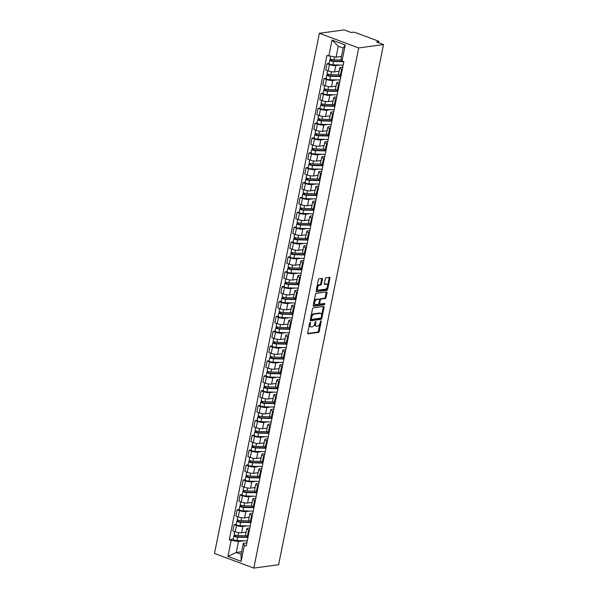 <?xml version="1.0" encoding="UTF-8"?>
<svg xmlns="http://www.w3.org/2000/svg" width="598" height="598" viewBox="0 0 598 598"><rect width="100%" height="100%" fill="white"/><g stroke="black" fill="none" stroke-linecap="round" stroke-linejoin="round"><path stroke-width="0.9" d="M310.213 322.307A0.688 0.374 110.4 0 0 309.674 323.017L307.671 332.959A0.979 0.538 110.4 0 0 307.903 333.796A0.979 0.538 110.4 0 0 308.06 333.811L318.45 332.398A0.979 0.538 110.4 0 0 319.212 331.382L321.216 321.44A0.688 0.374 110.4 0 0 320.408 321.552L320.147 322.838A3.14 1.712 110.4 0 1 317.702 326.082L316.835 326.202A3.14 1.712 110.4 0 1 316.342 326.149A3.14 1.712 110.4 0 1 315.587 323.458L315.849 322.173A0.688 0.374 110.4 0 0 315.041 322.285L314.78 323.57A3.14 1.712 110.4 0 1 312.328 326.814L311.468 326.934A3.14 1.712 110.4 0 1 310.967 326.889A3.14 1.712 110.4 0 1 310.22 324.198L310.482 322.905A0.688 0.374 110.4 0 0 310.213 322.307M322.464 279.221A0.979 0.538 110.4 0 0 322.225 278.384A0.979 0.538 110.4 0 0 322.075 278.362L319.16 278.765A0.979 0.538 110.4 0 0 318.39 279.774L316.163 290.815A0.979 0.538 110.4 0 0 316.402 291.66A0.979 0.538 110.4 0 0 316.551 291.675L326.942 290.254A0.979 0.538 110.4 0 0 327.711 289.238L329.939 278.197A0.979 0.538 110.4 0 0 329.7 277.36A0.979 0.538 110.4 0 0 329.55 277.345L326.03 277.823A0.979 0.538 110.4 0 0 325.26 278.84L324.31 283.564A0.979 0.538 110.4 0 0 324.542 284.401A0.979 0.538 110.4 0 0 324.699 284.416L326.441 284.185A2.624 1.428 110.4 0 1 326.852 284.222A2.624 1.428 110.4 0 1 327.398 286.831A2.624 1.428 110.4 0 1 325.432 289.185L318.592 290.12A2.624 1.428 110.4 0 1 318.181 290.082A2.624 1.428 110.4 0 1 317.643 287.474A2.624 1.428 110.4 0 1 319.601 285.119L320.745 284.962A0.979 0.538 110.4 0 0 321.507 283.945L322.464 279.221L321.672 278.93A0.979 0.538 110.4 0 0 321.679 278.421M358.688 47.945L383.497 44.558L278.616 564.706L253.806 568.1L358.688 47.945L319.384 33.294L214.503 553.442L253.806 568.1M313.292 307.858A0.979 0.538 110.4 0 0 312.522 308.867L310.302 319.908A0.979 0.538 110.4 0 0 310.534 320.752A0.979 0.538 110.4 0 0 310.691 320.767L321.081 319.347A0.979 0.538 110.4 0 0 321.844 318.33L324.071 307.29A0.979 0.538 110.4 0 0 323.832 306.453A0.979 0.538 110.4 0 0 323.682 306.438L313.292 307.858M313.232 305.361L315.46 294.321A0.979 0.538 110.4 0 1 316.222 293.312L326.613 291.891A0.979 0.538 110.4 0 1 326.77 291.906A0.979 0.538 110.4 0 1 327.001 292.743L326.052 297.468A0.979 0.538 110.4 0 1 325.282 298.484L321.074 299.06A0.979 0.538 110.4 0 0 320.304 300.076L319.676 303.208A0.979 0.538 110.4 0 0 319.908 304.053A0.979 0.538 110.4 0 0 320.065 304.068L324.445 303.463A0.688 0.374 110.4 0 1 324.183 304.778L313.621 306.221A0.979 0.538 110.4 0 1 313.464 306.206A0.979 0.538 110.4 0 1 313.232 305.361M383.497 44.558L376.546 41.965L378.37 41.711A2.003 0.471 11.4 0 0 378.758 41.524A2.003 0.471 11.4 0 0 377.973 40.963L355.728 32.673A2.003 0.471 11.4 0 0 352.977 32.247L351.153 32.494L344.194 29.9L319.384 33.294M249.388 530.277L248.641 530A4.605 1.084 -168.6 0 1 246.832 528.714L245.561 535.008A4.605 1.084 11.4 0 0 247.37 536.286L248.118 536.563M246.832 525.919L242.855 526.464A4.605 1.084 -168.6 0 1 236.531 525.485L235.261 531.772A4.605 1.084 11.4 0 0 241.585 532.751L246.144 532.13M235.261 531.772L232.869 530.882L234.132 524.588L236.18 524.311M246.832 528.714A4.605 1.084 -168.6 0 1 247.729 528.281L249.844 527.989M236.531 525.485L234.132 524.588M252.386 515.409L251.638 515.132A4.605 1.084 -168.6 0 1 249.829 513.854L248.559 520.14A4.605 1.084 11.4 0 0 250.368 521.419L251.115 521.695M239.178 509.444L237.129 509.72L235.866 516.014L238.258 516.904A4.605 1.084 11.4 0 0 244.582 517.883L249.142 517.263M249.829 513.854A4.605 1.084 -168.6 0 1 250.726 513.413L252.842 513.121M249.829 511.051L245.853 511.596A4.605 1.084 -168.6 0 1 239.529 510.617L237.129 509.72M255.383 500.541L254.636 500.264A4.605 1.084 -168.6 0 1 252.827 498.986L251.556 505.273A4.605 1.084 11.4 0 0 253.365 506.551L254.113 506.835M242.175 494.576L240.127 494.852L238.864 501.146L241.263 502.036A4.605 1.084 11.4 0 0 247.579 503.015L252.139 502.395M252.827 498.986A4.605 1.084 -168.6 0 1 253.724 498.545L255.839 498.254M252.827 496.183L248.85 496.729A4.605 1.084 -168.6 0 1 242.526 495.749L240.127 494.852M258.381 485.673L257.633 485.397A4.605 1.084 -168.6 0 1 255.824 484.118L254.554 490.405A4.605 1.084 11.4 0 0 256.363 491.683L257.11 491.967M245.173 479.708L243.124 479.985L241.861 486.279L244.261 487.168A4.605 1.084 11.4 0 0 250.577 488.147L255.137 487.527M255.824 484.118A4.605 1.084 -168.6 0 1 256.721 483.677L258.844 483.386M255.824 481.315L251.848 481.861A4.605 1.084 -168.6 0 1 245.524 480.882L243.124 479.985M261.378 470.805L260.631 470.529A4.605 1.084 -168.6 0 1 258.822 469.251L257.551 475.537A4.605 1.084 11.4 0 0 259.36 476.815L260.108 477.099M248.17 464.84L246.129 465.124L244.859 471.411L247.258 472.308A4.605 1.084 11.4 0 0 253.574 473.287L258.134 472.659M258.822 469.251A4.605 1.084 -168.6 0 1 259.719 468.81L261.842 468.518M258.822 466.447L254.845 466.993A4.605 1.084 -168.6 0 1 248.521 466.014L246.129 465.124M264.376 455.938L263.628 455.661A4.605 1.084 -168.6 0 1 261.819 454.383L260.549 460.669A4.605 1.084 11.4 0 0 262.358 461.955L263.105 462.232M251.167 449.973L249.127 450.257L247.856 456.543L250.256 457.44A4.605 1.084 11.4 0 0 256.572 458.419L261.132 457.791M261.819 454.383A4.605 1.084 -168.6 0 1 262.716 453.942L264.839 453.65M261.819 451.58L257.843 452.125A4.605 1.084 -168.6 0 1 251.519 451.146L249.127 450.257M267.373 441.077L266.626 440.793A4.605 1.084 -168.6 0 1 264.817 439.515L263.554 445.809A4.605 1.084 11.4 0 0 265.355 447.087L266.103 447.364M254.165 435.105L252.124 435.389L250.854 441.675L253.253 442.572A4.605 1.084 11.4 0 0 259.569 443.552L264.129 442.924M264.817 439.515A4.605 1.084 -168.6 0 1 265.714 439.074L267.837 438.79M264.817 436.719L260.84 437.258A4.605 1.084 -168.6 0 1 254.516 436.278L252.124 435.389M270.371 426.21L269.623 425.925A4.605 1.084 -168.6 0 1 267.814 424.647L266.551 430.941A4.605 1.084 11.4 0 0 268.353 432.219L269.1 432.496M257.162 420.237L255.122 420.521L253.851 426.808L256.25 427.705A4.605 1.084 11.4 0 0 262.567 428.684L267.127 428.056M267.814 424.647A4.605 1.084 -168.6 0 1 268.711 424.206L270.834 423.922M267.814 421.852L263.838 422.39A4.605 1.084 -168.6 0 1 257.514 421.411L255.122 420.521M273.368 411.342L272.621 411.058A4.605 1.084 -168.6 0 1 270.812 409.78L269.549 416.073A4.605 1.084 11.4 0 0 271.35 417.352L272.097 417.628M260.167 405.377L258.119 405.653L256.848 411.94L259.248 412.837A4.605 1.084 11.4 0 0 265.564 413.816L270.124 413.196M270.812 409.78A4.605 1.084 -168.6 0 1 271.709 409.346L273.832 409.054M270.812 406.984L266.835 407.522A4.605 1.084 -168.6 0 1 260.511 406.55L258.119 405.653M276.366 396.474L275.618 396.197A4.605 1.084 -168.6 0 1 273.809 394.912L272.546 401.206A4.605 1.084 11.4 0 0 274.347 402.484L275.095 402.76M263.165 390.509L261.117 390.786L259.846 397.079L262.245 397.969A4.605 1.084 11.4 0 0 268.562 398.948L273.122 398.328M273.809 394.912A4.605 1.084 -168.6 0 1 274.706 394.478L276.829 394.187M273.809 392.116L269.833 392.662A4.605 1.084 -168.6 0 1 263.509 391.683L261.117 390.786M279.363 381.606L278.616 381.33A4.605 1.084 -168.6 0 1 276.807 380.051L275.543 386.338A4.605 1.084 11.4 0 0 277.345 387.616L278.092 387.893M266.162 375.641L264.114 375.918L262.843 382.212L265.243 383.101A4.605 1.084 11.4 0 0 271.559 384.08L276.119 383.46M276.807 380.051A4.605 1.084 -168.6 0 1 277.704 379.61L279.827 379.319M276.807 377.248L272.83 377.794A4.605 1.084 -168.6 0 1 266.506 376.815L264.114 375.918M282.361 366.738L281.613 366.462A4.605 1.084 -168.6 0 1 279.804 365.184L278.541 371.47A4.605 1.084 11.4 0 0 280.342 372.748L281.09 373.032M269.16 360.773L267.112 361.05L265.841 367.344L268.24 368.233A4.605 1.084 11.4 0 0 274.557 369.213L279.117 368.592M279.804 365.184A4.605 1.084 -168.6 0 1 280.701 364.743L282.824 364.451M279.804 362.381L275.828 362.926A4.605 1.084 -168.6 0 1 269.504 361.947L267.112 361.05M285.358 351.871L284.611 351.594A4.605 1.084 -168.6 0 1 282.802 350.316L281.538 356.602A4.605 1.084 11.4 0 0 283.34 357.881L284.087 358.165M272.157 345.906L270.109 346.182L268.838 352.476L271.238 353.366A4.605 1.084 11.4 0 0 277.554 354.345L282.114 353.724M282.802 350.316A4.605 1.084 -168.6 0 1 283.699 349.875L285.822 349.583M282.802 347.513L278.825 348.058A4.605 1.084 -168.6 0 1 272.501 347.079L270.109 346.182M288.356 337.003L287.608 336.726A4.605 1.084 -168.6 0 1 285.799 335.448L284.536 341.735A4.605 1.084 11.4 0 0 286.337 343.013L287.085 343.297M275.155 331.038L273.107 331.322L271.836 337.608L274.235 338.505A4.605 1.084 11.4 0 0 280.552 339.477L285.111 338.857M285.799 335.448A4.605 1.084 -168.6 0 1 286.696 335.007L288.819 334.716M285.799 332.645L281.822 333.191A4.605 1.084 -168.6 0 1 275.506 332.211L273.107 331.322M291.353 322.135L290.606 321.859A4.605 1.084 -168.6 0 1 288.797 320.58L287.533 326.867A4.605 1.084 11.4 0 0 289.335 328.153L290.082 328.429M278.152 316.17L276.104 316.454L274.833 322.741L277.233 323.638A4.605 1.084 11.4 0 0 283.549 324.617L288.109 323.989M288.797 320.58A4.605 1.084 -168.6 0 1 289.694 320.139L291.817 319.848M288.797 317.777L284.82 318.323A4.605 1.084 -168.6 0 1 278.504 317.344L276.104 316.454M294.351 307.275L293.603 306.991A4.605 1.084 -168.6 0 1 291.794 305.713L290.531 311.999A4.605 1.084 11.4 0 0 292.332 313.285L293.087 313.561M281.15 301.302L279.102 301.586L277.831 307.873L280.23 308.77A4.605 1.084 11.4 0 0 286.554 309.749L291.106 309.121M291.794 305.713A4.605 1.084 -168.6 0 1 292.691 305.272L294.814 304.987M291.794 302.917L287.817 303.455A4.605 1.084 -168.6 0 1 281.501 302.476L279.102 301.586M297.348 292.407L296.601 292.123A4.605 1.084 -168.6 0 1 294.792 290.845L293.528 297.139A4.605 1.084 11.4 0 0 295.33 298.417L296.085 298.694M284.147 286.435L282.099 286.719L280.828 293.005L283.228 293.902A4.605 1.084 11.4 0 0 289.552 294.881L294.104 294.253M294.792 290.845A4.605 1.084 -168.6 0 1 295.689 290.404L297.811 290.12M294.792 288.049L290.815 288.587A4.605 1.084 -168.6 0 1 284.499 287.608L282.099 286.719M300.346 277.539L299.598 277.255A4.605 1.084 -168.6 0 1 297.797 275.977L296.526 282.271A4.605 1.084 11.4 0 0 298.327 283.549L299.082 283.826M287.145 271.574L285.096 271.851L283.826 278.137L286.225 279.034A4.605 1.084 11.4 0 0 292.549 280.014L297.109 279.393M297.797 275.977A4.605 1.084 -168.6 0 1 298.686 275.543L300.809 275.252M297.789 273.181L293.812 273.72A4.605 1.084 -168.6 0 1 287.496 272.748L285.096 271.851M303.343 262.671L302.595 262.387A4.605 1.084 -168.6 0 1 300.794 261.109L299.523 267.403A4.605 1.084 11.4 0 0 301.325 268.681L302.08 268.958M290.142 256.706L288.094 256.983L286.823 263.277L289.223 264.166A4.605 1.084 11.4 0 0 295.547 265.146L300.106 264.525M300.794 261.109A4.605 1.084 -168.6 0 1 301.684 260.676L303.806 260.384M300.787 258.314L296.81 258.859A4.605 1.084 -168.6 0 1 290.493 257.88L288.094 256.983M306.34 247.804L305.593 247.527A4.605 1.084 -168.6 0 1 303.791 246.241L302.521 252.535A4.605 1.084 11.4 0 0 304.322 253.814L305.077 254.09M293.14 241.839L291.091 242.115L289.821 248.409L292.22 249.299A4.605 1.084 11.4 0 0 298.544 250.278L303.104 249.658M303.791 246.241A4.605 1.084 -168.6 0 1 304.681 245.808L306.804 245.516M303.784 243.446L299.807 243.991A4.605 1.084 -168.6 0 1 293.491 243.012L291.091 242.115M309.338 232.936L308.59 232.659A4.605 1.084 -168.6 0 1 306.789 231.381L305.518 237.668A4.605 1.084 11.4 0 0 307.327 238.946L308.075 239.23M296.137 226.971L294.089 227.247L292.818 233.541L295.218 234.431A4.605 1.084 11.4 0 0 301.541 235.41L306.101 234.79M306.789 231.381A4.605 1.084 -168.6 0 1 307.678 230.94L309.801 230.649M306.781 228.578L302.805 229.124A4.605 1.084 -168.6 0 1 296.488 228.144L294.089 227.247M312.335 218.068L311.588 217.792A4.605 1.084 -168.6 0 1 309.786 216.513L308.516 222.8A4.605 1.084 11.4 0 0 310.325 224.078L311.072 224.362M299.135 212.103L297.086 212.38L295.816 218.674L298.215 219.563A4.605 1.084 11.4 0 0 304.539 220.542L309.099 219.922M309.786 216.513A4.605 1.084 -168.6 0 1 310.676 216.072L312.799 215.781M309.779 213.71L305.802 214.256A4.605 1.084 -168.6 0 1 299.486 213.277L297.086 212.38M315.333 203.2L314.585 202.924A4.605 1.084 -168.6 0 1 312.784 201.646L311.513 207.932A4.605 1.084 11.4 0 0 313.322 209.21L314.07 209.494M302.132 197.235L300.084 197.512L298.813 203.806L301.213 204.703A4.605 1.084 11.4 0 0 307.536 205.675L312.096 205.054M312.784 201.646A4.605 1.084 -168.6 0 1 313.673 201.205L315.796 200.913M312.776 198.842L308.8 199.388A4.605 1.084 -168.6 0 1 302.483 198.409L300.084 197.512M318.33 188.333L317.583 188.056A4.605 1.084 -168.6 0 1 315.781 186.778L314.511 193.064A4.605 1.084 11.4 0 0 316.32 194.343L317.067 194.627M305.13 182.368L303.081 182.652L301.811 188.938L304.21 189.835A4.605 1.084 11.4 0 0 310.534 190.814L315.094 190.186M315.781 186.778A4.605 1.084 -168.6 0 1 316.671 186.337L318.794 186.045M315.774 183.975L311.797 184.52A4.605 1.084 -168.6 0 1 305.481 183.541L303.081 182.652M321.328 173.465L320.58 173.188A4.605 1.084 -168.6 0 1 318.779 171.91L317.508 178.197A4.605 1.084 11.4 0 0 319.317 179.482L320.065 179.759M308.127 167.5L306.079 167.784L304.808 174.07L307.208 174.967A4.605 1.084 11.4 0 0 313.531 175.947L318.091 175.319M318.779 171.91A4.605 1.084 -168.6 0 1 319.668 171.469L321.791 171.185M318.779 169.107L314.795 169.653A4.605 1.084 -168.6 0 1 308.478 168.673L306.079 167.784M324.325 158.605L323.578 158.321A4.605 1.084 -168.6 0 1 321.776 157.042L320.506 163.336A4.605 1.084 11.4 0 0 322.315 164.614L323.062 164.891M311.124 152.632L309.076 152.916L307.813 159.203L310.205 160.1A4.605 1.084 11.4 0 0 316.529 161.079L321.089 160.451M321.776 157.042A4.605 1.084 -168.6 0 1 322.666 156.601L324.789 156.317M321.776 154.247L317.792 154.785A4.605 1.084 -168.6 0 1 311.476 153.806L309.076 152.916M327.33 143.737L326.575 143.453A4.605 1.084 -168.6 0 1 324.774 142.174L323.503 148.468A4.605 1.084 11.4 0 0 325.312 149.747L326.06 150.023M314.122 137.764L312.074 138.048L310.811 144.335L313.203 145.232A4.605 1.084 11.4 0 0 319.526 146.211L324.086 145.591M324.774 142.174A4.605 1.084 -168.6 0 1 325.671 141.741L327.786 141.449M324.774 139.379L320.797 139.917A4.605 1.084 -168.6 0 1 314.473 138.945L312.074 138.048M330.328 128.869L329.573 128.585A4.605 1.084 -168.6 0 1 327.771 127.307L326.501 133.601A4.605 1.084 11.4 0 0 328.309 134.879L329.057 135.155M317.119 122.904L315.071 123.181L313.808 129.467L316.2 130.364A4.605 1.084 11.4 0 0 322.524 131.343L327.084 130.723M327.771 127.307A4.605 1.084 -168.6 0 1 328.668 126.873L330.784 126.582M327.771 124.511L323.795 125.057A4.605 1.084 -168.6 0 1 317.471 124.078L315.071 123.181M333.325 114.001L332.57 113.725A4.605 1.084 -168.6 0 1 330.769 112.439L329.498 118.733A4.605 1.084 11.4 0 0 331.307 120.011L332.054 120.288M320.117 108.036L318.069 108.313L316.805 114.607L319.197 115.496A4.605 1.084 11.4 0 0 325.521 116.475L330.081 115.855M330.769 112.439A4.605 1.084 -168.6 0 1 331.666 112.005L333.781 111.714M330.769 109.643L326.792 110.189A4.605 1.084 -168.6 0 1 320.468 109.21L318.069 108.313M336.323 99.133L335.568 98.857A4.605 1.084 -168.6 0 1 333.766 97.579L332.495 103.865A4.605 1.084 11.4 0 0 334.304 105.143L335.052 105.42M323.114 93.168L321.066 93.445L319.803 99.739L322.195 100.628A4.605 1.084 11.4 0 0 328.519 101.608L333.079 100.987M333.766 97.579A4.605 1.084 -168.6 0 1 334.663 97.138L336.779 96.846M333.766 94.776L329.79 95.321A4.605 1.084 -168.6 0 1 323.466 94.342L321.066 93.445M339.32 84.266L338.565 83.989A4.605 1.084 -168.6 0 1 336.764 82.711L335.493 88.997A4.605 1.084 11.4 0 0 337.302 90.276L338.049 90.56M326.112 78.301L324.064 78.577L322.8 84.871L325.192 85.761A4.605 1.084 11.4 0 0 331.516 86.74L336.076 86.119M336.764 82.711A4.605 1.084 -168.6 0 1 337.661 82.27L339.776 81.978M336.764 79.908L332.787 80.453A4.605 1.084 -168.6 0 1 326.463 79.474L324.064 78.577M342.318 69.398L341.57 69.121A4.605 1.084 -168.6 0 1 339.761 67.843L338.49 74.13A4.605 1.084 11.4 0 0 340.299 75.408L341.047 75.692M329.109 63.433L327.061 63.709L325.798 70.003L328.19 70.893A4.605 1.084 11.4 0 0 334.514 71.872L339.073 71.252M339.761 67.843A4.605 1.084 -168.6 0 1 340.658 67.402L342.774 67.111M339.761 65.04L335.784 65.586A4.605 1.084 -168.6 0 1 329.461 64.606L327.061 63.709M243.835 540.786L238.445 541.519L236.232 552.485L241.106 554.301L243.319 543.335L246.847 542.857M241.622 551.745L236.232 552.485L227.935 556.402L231.164 540.39L238.445 541.519M243.319 543.335L244.365 545.316L241.136 561.328L227.935 556.402M328.818 56.07L332.047 40.066L345.255 44.985L342.026 60.996L340.972 59.015L343.185 48.057L338.311 46.24L336.098 57.199L326.971 55.382L229.311 539.702L231.164 540.39M244.365 545.316L246.212 546.004L343.872 61.684L342.026 60.996M336.098 57.199L341.488 56.466M233.183 539.179L229.311 539.702M241.136 561.328L241.106 554.301M343.185 48.057L345.255 44.985M338.311 46.24L332.047 40.066M309.345 324.654A3.14 1.712 110.4 0 0 310.183 326.59L310.967 326.889M314.712 323.869A3.14 1.712 110.4 0 0 315.55 325.858L316.342 326.149M307.664 333.467L317.658 332.099A0.979 0.538 110.4 0 0 318.428 331.09L319.937 323.608M321.612 315.303L323.286 306.998A0.979 0.538 110.4 0 0 323.294 306.49M310.295 320.416L320.289 319.055A0.979 0.538 110.4 0 0 321.059 318.039L321.111 317.77M311.319 318.771A0.688 0.374 110.4 0 0 311.588 319.369L320.707 318.121A0.688 0.374 110.4 0 0 321.246 317.411L321.515 316.058A3.14 1.712 110.4 0 0 320.767 313.367A3.14 1.712 110.4 0 0 320.274 313.315L314.04 314.167A3.14 1.712 110.4 0 0 311.588 317.411L311.319 318.771L310.586 318.495M310.519 318.816A0.688 0.374 110.4 0 0 310.803 319.078L311.394 319.295M320.767 313.367L319.982 313.068A3.14 1.712 110.4 0 0 319.489 313.023L320.274 313.315M311.02 316.349A3.14 1.712 110.4 0 1 313.255 313.875L319.489 313.023M320.304 300.076L319.519 299.785A0.979 0.538 110.4 0 1 320.281 298.768L324.497 298.193A0.979 0.538 110.4 0 0 325.267 297.176L326.216 292.452A0.979 0.538 110.4 0 0 326.224 291.944M318.861 303.328A0.979 0.538 110.4 0 0 319.123 303.754A0.979 0.538 110.4 0 0 319.272 303.769M313.225 305.87L323.398 304.479A0.688 0.374 110.4 0 0 323.952 303.53M316.701 299.658A2.624 1.428 110.4 0 0 314.735 302.012A2.624 1.428 110.4 0 0 315.273 304.621A2.624 1.428 110.4 0 0 315.692 304.666L318.099 304.337A0.979 0.538 110.4 0 0 318.869 303.321L319.496 300.189A0.979 0.538 110.4 0 0 319.265 299.344A0.979 0.538 110.4 0 0 319.108 299.329L315.916 299.366A2.624 1.428 110.4 0 0 313.995 301.564M313.793 302.581A2.624 1.428 110.4 0 0 314.488 304.33L315.273 304.621M318.607 299.142A0.979 0.538 110.4 0 0 318.48 299.052A0.979 0.538 110.4 0 0 318.323 299.037L319.108 299.329M315.916 299.366L318.323 299.037M316.97 286.831A2.624 1.428 110.4 0 1 318.816 284.82L319.96 284.67A0.979 0.538 110.4 0 0 320.722 283.654L321.672 278.93M316.686 288.221A2.624 1.428 110.4 0 0 317.396 289.783L318.181 290.082M326.852 284.222L326.067 283.93A2.624 1.428 110.4 0 0 325.656 283.886L326.441 284.185M324.303 284.072L325.656 283.886M327.562 285.784L329.147 277.906A0.979 0.538 110.4 0 0 329.154 277.397M316.163 291.323L326.157 289.963A0.979 0.538 110.4 0 0 326.927 288.946L327.278 287.175M246.241 535.771L237.982 535.546A2.504 0.591 -168.6 0 1 235.41 535.083A2.504 0.591 -168.6 0 1 234.169 534.298L234.715 531.57M246.107 532.317L244.978 532.287M248.021 537.056A4.702 1.106 -168.6 0 1 247.46 537.056L236.95 536.772L235.119 536.174L235.537 535.12M247.938 537.445L237.653 537.168A2.504 0.591 -168.6 0 1 235.081 536.705A2.504 0.591 -168.6 0 1 233.84 535.913A2.504 0.591 -168.6 0 1 234.326 535.681L234.528 534.702M247.251 540.876L236.965 540.599A2.504 0.591 -168.6 0 1 234.394 540.136A2.504 0.591 -168.6 0 1 233.153 539.344L233.84 535.913M235.291 536.369L234.326 535.681M249.239 520.903L240.979 520.679A2.504 0.591 -168.6 0 1 238.408 520.215A2.504 0.591 -168.6 0 1 237.167 519.43L237.712 516.702M249.104 517.449L247.976 517.42M251.018 522.189A4.702 1.106 -168.6 0 1 250.457 522.189L239.948 521.905L238.116 521.307L238.535 520.253M250.936 522.577L240.65 522.301A2.504 0.591 -168.6 0 1 238.079 521.837A2.504 0.591 -168.6 0 1 236.838 521.052A2.504 0.591 -168.6 0 1 237.324 520.813L237.526 519.834M250.248 526.008L239.962 525.732A2.504 0.591 -168.6 0 1 237.391 525.268A2.504 0.591 -168.6 0 1 236.15 524.476L236.838 521.052M238.288 521.501L237.324 520.813M252.236 506.035L243.977 505.811A2.504 0.591 -168.6 0 1 241.405 505.347A2.504 0.591 -168.6 0 1 240.164 504.563L240.71 501.834M252.102 502.582L250.973 502.552M254.015 507.321A4.702 1.106 -168.6 0 1 253.455 507.328L242.945 507.037L241.114 506.439L241.532 505.392M253.933 507.709L243.648 507.433A2.504 0.591 -168.6 0 1 241.076 506.969A2.504 0.591 -168.6 0 1 239.835 506.185A2.504 0.591 -168.6 0 1 240.321 505.945L240.523 504.974M253.246 511.14L242.96 510.864A2.504 0.591 -168.6 0 1 240.389 510.4A2.504 0.591 -168.6 0 1 239.148 509.616L239.835 506.185M241.286 506.633L240.321 505.945M255.234 491.167L246.974 490.943A2.504 0.591 -168.6 0 1 244.403 490.48A2.504 0.591 -168.6 0 1 243.162 489.695L243.715 486.966M255.099 487.714L253.971 487.684M257.013 492.46A4.702 1.106 -168.6 0 1 256.452 492.46L245.942 492.176L244.111 491.571L244.53 490.524M256.931 492.849L246.645 492.565A2.504 0.591 -168.6 0 1 244.074 492.102A2.504 0.591 -168.6 0 1 242.833 491.317A2.504 0.591 -168.6 0 1 243.319 491.078L243.521 490.106M256.243 496.28L245.957 495.996A2.504 0.591 -168.6 0 1 243.386 495.533A2.504 0.591 -168.6 0 1 242.145 494.748L242.833 491.317M244.283 491.765L243.319 491.078M258.231 476.307L249.971 476.083A2.504 0.591 -168.6 0 1 247.4 475.612A2.504 0.591 -168.6 0 1 246.159 474.827L246.712 472.099M258.097 472.854L256.968 472.816M260.01 477.593A4.702 1.106 -168.6 0 1 259.45 477.593L248.94 477.309L247.109 476.703L247.527 475.657M259.928 477.981L249.643 477.697A2.504 0.591 -168.6 0 1 247.079 477.234A2.504 0.591 -168.6 0 1 245.83 476.449A2.504 0.591 -168.6 0 1 246.316 476.21L246.518 475.238M259.24 481.412L248.955 481.128A2.504 0.591 -168.6 0 1 246.383 480.665A2.504 0.591 -168.6 0 1 245.143 479.88L245.83 476.449M247.28 476.898L246.316 476.21M261.229 461.439L252.969 461.215A2.504 0.591 -168.6 0 1 250.398 460.744A2.504 0.591 -168.6 0 1 249.157 459.959L249.71 457.231M261.094 457.986L259.966 457.956M263.008 462.725A4.702 1.106 -168.6 0 1 262.447 462.725L251.937 462.441L250.106 461.835L250.525 460.789M262.926 463.114L252.64 462.83A2.504 0.591 -168.6 0 1 250.076 462.366A2.504 0.591 -168.6 0 1 248.828 461.581A2.504 0.591 -168.6 0 1 249.314 461.342L249.516 460.37M262.238 466.545L251.952 466.261A2.504 0.591 -168.6 0 1 249.381 465.797A2.504 0.591 -168.6 0 1 248.14 465.012L248.828 461.581M250.278 462.037L249.314 461.342M264.226 446.571L255.966 446.347A2.504 0.591 -168.6 0 1 253.395 445.884A2.504 0.591 -168.6 0 1 252.154 445.091L252.707 442.37M264.092 443.118L262.963 443.088M266.005 447.857A4.702 1.106 -168.6 0 1 265.445 447.857L254.935 447.573L253.104 446.968L253.522 445.921M265.923 448.246L255.638 447.969A2.504 0.591 -168.6 0 1 253.074 447.498A2.504 0.591 -168.6 0 1 251.825 446.713A2.504 0.591 -168.6 0 1 252.311 446.474L252.513 445.503M265.235 451.677L254.95 451.4A2.504 0.591 -168.6 0 1 252.378 450.929A2.504 0.591 -168.6 0 1 251.138 450.145L251.825 446.713M253.275 447.169L252.311 446.474M267.224 431.704L258.964 431.479A2.504 0.591 -168.6 0 1 256.393 431.016A2.504 0.591 -168.6 0 1 255.152 430.224L255.705 427.503M267.089 428.25L265.961 428.22M269.003 432.989A4.702 1.106 -168.6 0 1 268.442 432.989L257.932 432.705L256.101 432.107L256.52 431.053M268.928 433.378L258.635 433.101A2.504 0.591 -168.6 0 1 256.071 432.631A2.504 0.591 -168.6 0 1 254.823 431.846A2.504 0.591 -168.6 0 1 255.309 431.607L255.51 430.635M268.233 436.809L257.947 436.533A2.504 0.591 -168.6 0 1 255.376 436.062A2.504 0.591 -168.6 0 1 254.135 435.277L254.823 431.846M256.273 432.302L255.309 431.607M270.221 416.836L261.961 416.612A2.504 0.591 -168.6 0 1 259.39 416.148A2.504 0.591 -168.6 0 1 258.149 415.363L258.702 412.635M270.087 413.382L268.958 413.353M272 418.122A4.702 1.106 -168.6 0 1 271.44 418.122L260.93 417.838L259.098 417.24L259.517 416.186M271.926 418.51L261.632 418.234A2.504 0.591 -168.6 0 1 259.069 417.763A2.504 0.591 -168.6 0 1 257.82 416.978A2.504 0.591 -168.6 0 1 258.306 416.739L258.508 415.767M271.23 421.941L260.945 421.665A2.504 0.591 -168.6 0 1 258.373 421.194A2.504 0.591 -168.6 0 1 257.133 420.409L257.82 416.978M259.27 417.434L258.306 416.739M273.219 401.968L264.959 401.744A2.504 0.591 -168.6 0 1 262.387 401.28A2.504 0.591 -168.6 0 1 261.147 400.496L261.7 397.767M273.084 398.515L271.955 398.485M274.998 403.254A4.702 1.106 -168.6 0 1 274.437 403.254L263.927 402.97L262.096 402.372L262.515 401.318M274.923 403.643L264.637 403.366A2.504 0.591 -168.6 0 1 262.066 402.903A2.504 0.591 -168.6 0 1 260.818 402.11A2.504 0.591 -168.6 0 1 261.311 401.871L261.505 400.899M274.228 407.074L263.942 406.797A2.504 0.591 -168.6 0 1 261.371 406.334A2.504 0.591 -168.6 0 1 260.13 405.541L260.818 402.11M262.268 402.566L261.311 401.871M276.216 387.1L267.956 386.876A2.504 0.591 -168.6 0 1 265.385 386.413A2.504 0.591 -168.6 0 1 264.144 385.628L264.697 382.899M276.082 383.647L274.953 383.617M277.995 388.386A4.702 1.106 -168.6 0 1 277.435 388.386L266.925 388.102L265.093 387.504L265.512 386.45M277.921 388.775L267.635 388.498A2.504 0.591 -168.6 0 1 265.064 388.035A2.504 0.591 -168.6 0 1 263.823 387.242A2.504 0.591 -168.6 0 1 264.309 387.011L264.503 386.031M277.225 392.206L266.94 391.929A2.504 0.591 -168.6 0 1 264.368 391.466A2.504 0.591 -168.6 0 1 263.127 390.673L263.823 387.242M265.265 387.698L264.309 387.011M279.214 372.233L270.954 372.008A2.504 0.591 -168.6 0 1 268.382 371.545A2.504 0.591 -168.6 0 1 267.142 370.76L267.695 368.032M279.079 368.779L277.95 368.749M280.993 373.518A4.702 1.106 -168.6 0 1 280.432 373.526L269.922 373.234L268.091 372.636L268.517 371.59M280.918 373.907L270.632 373.63A2.504 0.591 -168.6 0 1 268.061 373.167A2.504 0.591 -168.6 0 1 266.82 372.382A2.504 0.591 -168.6 0 1 267.306 372.143L267.5 371.164M280.223 377.338L269.937 377.061A2.504 0.591 -168.6 0 1 267.366 376.598A2.504 0.591 -168.6 0 1 266.125 375.813L266.82 372.382M268.263 372.831L267.306 372.143M282.211 357.365L273.951 357.141A2.504 0.591 -168.6 0 1 271.38 356.677A2.504 0.591 -168.6 0 1 270.139 355.892L270.692 353.164M282.077 353.911L280.948 353.881M283.99 358.651A4.702 1.106 -168.6 0 1 283.43 358.658L272.92 358.366L271.088 357.768L271.514 356.722M283.915 359.047L273.63 358.763A2.504 0.591 -168.6 0 1 271.058 358.299A2.504 0.591 -168.6 0 1 269.818 357.514A2.504 0.591 -168.6 0 1 270.303 357.275L270.498 356.303M283.22 362.47L272.935 362.194A2.504 0.591 -168.6 0 1 270.363 361.73A2.504 0.591 -168.6 0 1 269.122 360.945L269.818 357.514M271.26 357.963L270.303 357.275M285.209 342.505L276.949 342.28A2.504 0.591 -168.6 0 1 274.377 341.809A2.504 0.591 -168.6 0 1 273.137 341.024L273.69 338.296M285.074 339.051L283.945 339.014M286.988 343.79A4.702 1.106 -168.6 0 1 286.427 343.79L275.917 343.506L274.086 342.901L274.512 341.854M286.913 344.179L276.627 343.895A2.504 0.591 -168.6 0 1 274.056 343.431A2.504 0.591 -168.6 0 1 272.815 342.647A2.504 0.591 -168.6 0 1 273.301 342.407L273.495 341.436M286.218 347.61L275.932 347.326A2.504 0.591 -168.6 0 1 273.361 346.862A2.504 0.591 -168.6 0 1 272.12 346.078L272.815 342.647M274.258 343.095L273.301 342.407M288.206 327.637L279.946 327.412A2.504 0.591 -168.6 0 1 277.382 326.942A2.504 0.591 -168.6 0 1 276.134 326.157L276.687 323.428M288.072 324.183L286.943 324.153M289.985 328.922A4.702 1.106 -168.6 0 1 289.425 328.922L278.915 328.638L277.083 328.033L277.509 326.986M289.91 329.311L279.625 329.027A2.504 0.591 -168.6 0 1 277.053 328.564A2.504 0.591 -168.6 0 1 275.813 327.779A2.504 0.591 -168.6 0 1 276.298 327.54L276.493 326.568M289.215 332.742L278.93 332.458A2.504 0.591 -168.6 0 1 276.358 331.995A2.504 0.591 -168.6 0 1 275.117 331.21L275.813 327.779M277.255 328.235L276.298 327.54M291.204 312.769L282.944 312.545A2.504 0.591 -168.6 0 1 280.38 312.074A2.504 0.591 -168.6 0 1 279.131 311.289L279.685 308.568M291.069 309.316L289.94 309.286M292.983 314.055A4.702 1.106 -168.6 0 1 292.422 314.055L281.912 313.771L280.081 313.165L280.507 312.119M292.908 314.443L282.622 314.167A2.504 0.591 -168.6 0 1 280.051 313.696A2.504 0.591 -168.6 0 1 278.81 312.911A2.504 0.591 -168.6 0 1 279.296 312.672L279.49 311.7M292.213 317.874L281.927 317.59A2.504 0.591 -168.6 0 1 279.356 317.127A2.504 0.591 -168.6 0 1 278.115 316.342L278.81 312.911M280.253 313.367L279.296 312.672M294.201 297.901L285.941 297.677A2.504 0.591 -168.6 0 1 283.377 297.213A2.504 0.591 -168.6 0 1 282.129 296.421L282.682 293.7M294.067 294.448L292.938 294.418M295.98 299.187A4.702 1.106 -168.6 0 1 295.419 299.187L284.91 298.903L283.078 298.305L283.504 297.251M295.905 299.576L285.62 299.299A2.504 0.591 -168.6 0 1 283.048 298.828A2.504 0.591 -168.6 0 1 281.808 298.043A2.504 0.591 -168.6 0 1 282.293 297.804L282.488 296.832M295.21 303.007L284.925 302.73A2.504 0.591 -168.6 0 1 282.353 302.259A2.504 0.591 -168.6 0 1 281.112 301.474L281.808 298.043M283.25 298.499L282.293 297.804M297.199 283.033L288.939 282.809A2.504 0.591 -168.6 0 1 286.375 282.346A2.504 0.591 -168.6 0 1 285.126 281.553L285.68 278.832M297.064 279.58L295.935 279.55M298.978 284.319A4.702 1.106 -168.6 0 1 298.417 284.319L287.907 284.035L286.076 283.437L286.502 282.383M298.903 284.708L288.617 284.431A2.504 0.591 -168.6 0 1 286.046 283.96A2.504 0.591 -168.6 0 1 284.805 283.175A2.504 0.591 -168.6 0 1 285.291 282.936L285.485 281.964M298.208 288.139L287.922 287.862A2.504 0.591 -168.6 0 1 285.351 287.391A2.504 0.591 -168.6 0 1 284.11 286.606L284.805 283.175M286.248 283.631L285.291 282.936M300.196 268.166L291.944 267.941A2.504 0.591 -168.6 0 1 289.372 267.478A2.504 0.591 -168.6 0 1 288.124 266.693L288.677 263.965M300.061 264.712L298.933 264.682M301.975 269.451A4.702 1.106 -168.6 0 1 301.414 269.451L290.905 269.167L289.073 268.569L289.499 267.515M301.9 269.84L291.615 269.563A2.504 0.591 -168.6 0 1 289.043 269.1A2.504 0.591 -168.6 0 1 287.802 268.308A2.504 0.591 -168.6 0 1 288.288 268.068L288.483 267.097M301.205 273.271L290.92 272.994A2.504 0.591 -168.6 0 1 288.348 272.531A2.504 0.591 -168.6 0 1 287.107 271.739L287.802 268.308M289.245 268.764L288.288 268.068M303.201 253.298L294.941 253.074A2.504 0.591 -168.6 0 1 292.37 252.61A2.504 0.591 -168.6 0 1 291.121 251.825L291.675 249.097M303.059 249.844L301.93 249.815M304.973 254.584A4.702 1.106 -168.6 0 1 304.419 254.584L293.902 254.3L292.071 253.702L292.497 252.648M304.898 254.972L294.612 254.696A2.504 0.591 -168.6 0 1 292.041 254.232A2.504 0.591 -168.6 0 1 290.8 253.44A2.504 0.591 -168.6 0 1 291.286 253.208L291.48 252.229M304.203 258.403L293.917 258.127A2.504 0.591 -168.6 0 1 291.346 257.663A2.504 0.591 -168.6 0 1 290.105 256.871L290.8 253.44M292.243 253.896L291.286 253.208M306.198 238.43L297.939 238.206A2.504 0.591 -168.6 0 1 295.367 237.742A2.504 0.591 -168.6 0 1 294.126 236.958L294.672 234.229M306.056 234.977L304.928 234.947M307.97 239.716A4.702 1.106 -168.6 0 1 307.417 239.716L296.9 239.432L295.068 238.834L295.494 237.78M307.895 240.104L297.61 239.828A2.504 0.591 -168.6 0 1 295.038 239.364A2.504 0.591 -168.6 0 1 293.797 238.58A2.504 0.591 -168.6 0 1 294.283 238.34L294.478 237.361M307.2 243.536L296.914 243.259A2.504 0.591 -168.6 0 1 294.343 242.795A2.504 0.591 -168.6 0 1 293.102 242.011L293.797 238.58M295.24 239.028L294.283 238.34M309.196 223.562L300.936 223.338A2.504 0.591 -168.6 0 1 298.365 222.875A2.504 0.591 -168.6 0 1 297.124 222.09L297.669 219.361M309.061 220.109L307.925 220.079M310.967 224.848A4.702 1.106 -168.6 0 1 310.414 224.855L299.897 224.564L298.066 223.966L298.492 222.919M310.893 225.237L300.607 224.96A2.504 0.591 -168.6 0 1 298.036 224.497A2.504 0.591 -168.6 0 1 296.795 223.712A2.504 0.591 -168.6 0 1 297.281 223.473L297.475 222.501M310.198 228.668L299.912 228.391A2.504 0.591 -168.6 0 1 297.348 227.928A2.504 0.591 -168.6 0 1 296.1 227.143L296.795 223.712M298.238 224.16L297.281 223.473M312.193 208.695L303.934 208.478A2.504 0.591 -168.6 0 1 301.362 208.007A2.504 0.591 -168.6 0 1 300.121 207.222L300.667 204.494M312.059 205.249L310.93 205.211M313.965 209.988A4.702 1.106 -168.6 0 1 313.412 209.988L302.894 209.704L301.063 209.098L301.489 208.052M313.89 210.376L303.605 210.092A2.504 0.591 -168.6 0 1 301.033 209.629A2.504 0.591 -168.6 0 1 299.792 208.844A2.504 0.591 -168.6 0 1 300.278 208.605L300.473 207.633M313.195 213.807L302.909 213.523A2.504 0.591 -168.6 0 1 300.346 213.06A2.504 0.591 -168.6 0 1 299.097 212.275L299.792 208.844M301.235 209.293L300.278 208.605M315.191 193.834L306.931 193.61A2.504 0.591 -168.6 0 1 304.36 193.139A2.504 0.591 -168.6 0 1 303.119 192.354L303.664 189.626M315.056 190.381L313.928 190.351M316.962 195.12A4.702 1.106 -168.6 0 1 316.409 195.12L305.892 194.836L304.061 194.23L304.487 193.184M316.888 195.509L306.602 195.225A2.504 0.591 -168.6 0 1 304.031 194.761A2.504 0.591 -168.6 0 1 302.79 193.976A2.504 0.591 -168.6 0 1 303.276 193.737L303.47 192.765M316.192 198.94L305.907 198.656A2.504 0.591 -168.6 0 1 303.343 198.192A2.504 0.591 -168.6 0 1 302.095 197.407L302.79 193.976M304.233 194.425L303.276 193.737M318.188 178.966L309.928 178.742A2.504 0.591 -168.6 0 1 307.357 178.271A2.504 0.591 -168.6 0 1 306.116 177.486L306.662 174.766M318.054 175.513L316.925 175.483M319.967 180.252A4.702 1.106 -168.6 0 1 319.407 180.252L308.889 179.968L307.058 179.363L307.484 178.316M319.885 180.641L309.6 180.357A2.504 0.591 -168.6 0 1 307.028 179.893A2.504 0.591 -168.6 0 1 305.787 179.108A2.504 0.591 -168.6 0 1 306.273 178.869L306.468 177.898M319.19 184.072L308.904 183.788A2.504 0.591 -168.6 0 1 306.34 183.324A2.504 0.591 -168.6 0 1 305.092 182.54L305.787 179.108M307.23 179.564L306.273 178.869M321.186 164.099L312.926 163.874A2.504 0.591 -168.6 0 1 310.355 163.411A2.504 0.591 -168.6 0 1 309.114 162.619L309.659 159.898M321.051 160.645L319.923 160.615M322.965 165.384A4.702 1.106 -168.6 0 1 322.404 165.384L311.887 165.1L310.063 164.495L310.482 163.448M322.883 165.773L312.597 165.497A2.504 0.591 -168.6 0 1 310.026 165.026A2.504 0.591 -168.6 0 1 308.785 164.241A2.504 0.591 -168.6 0 1 309.271 164.002L309.465 163.03M322.195 169.204L311.902 168.928A2.504 0.591 -168.6 0 1 309.338 168.457A2.504 0.591 -168.6 0 1 308.09 167.672L308.785 164.241M310.227 164.697L309.271 164.002M324.183 149.231L315.923 149.007A2.504 0.591 -168.6 0 1 313.352 148.543A2.504 0.591 -168.6 0 1 312.111 147.751L312.657 145.03M324.049 145.777L322.92 145.748M325.962 150.517A4.702 1.106 -168.6 0 1 325.402 150.517L314.884 150.233L313.06 149.635L313.479 148.581M325.88 150.905L315.595 150.629A2.504 0.591 -168.6 0 1 313.023 150.158A2.504 0.591 -168.6 0 1 311.782 149.373A2.504 0.591 -168.6 0 1 312.268 149.134L312.462 148.162M325.192 154.336L314.907 154.06A2.504 0.591 -168.6 0 1 312.335 153.589A2.504 0.591 -168.6 0 1 311.087 152.804L311.782 149.373M313.225 149.829L312.268 149.134M327.181 134.363L318.921 134.139A2.504 0.591 -168.6 0 1 316.349 133.675A2.504 0.591 -168.6 0 1 315.109 132.891L315.654 130.162M327.046 130.91L325.917 130.88M328.96 135.649A4.702 1.106 -168.6 0 1 328.399 135.649L317.882 135.365L316.058 134.767L316.477 133.713M328.878 136.038L318.592 135.761A2.504 0.591 -168.6 0 1 316.021 135.298A2.504 0.591 -168.6 0 1 314.78 134.505A2.504 0.591 -168.6 0 1 315.266 134.266L315.46 133.294M328.19 139.469L317.904 139.192A2.504 0.591 -168.6 0 1 315.333 138.721A2.504 0.591 -168.6 0 1 314.085 137.936L314.78 134.505M316.222 134.961L315.266 134.266M330.178 119.495L321.918 119.271A2.504 0.591 -168.6 0 1 319.347 118.808A2.504 0.591 -168.6 0 1 318.106 118.023L318.652 115.294M330.044 116.042L328.915 116.012M331.957 120.781A4.702 1.106 -168.6 0 1 331.397 120.781L320.879 120.497L319.055 119.899L319.474 118.845M331.875 121.17L321.589 120.893A2.504 0.591 -168.6 0 1 319.018 120.43A2.504 0.591 -168.6 0 1 317.777 119.637A2.504 0.591 -168.6 0 1 318.263 119.406L318.457 118.426M331.187 124.601L320.902 124.324A2.504 0.591 -168.6 0 1 318.33 123.861A2.504 0.591 -168.6 0 1 317.089 123.068L317.777 119.637M319.22 120.093L318.263 119.406M333.176 104.628L324.916 104.403A2.504 0.591 -168.6 0 1 322.344 103.94A2.504 0.591 -168.6 0 1 321.104 103.155L321.649 100.427M333.041 101.174L331.912 101.144M334.955 105.913A4.702 1.106 -168.6 0 1 334.394 105.913L323.877 105.629L322.053 105.031L322.471 103.977M334.873 106.302L324.587 106.025A2.504 0.591 -168.6 0 1 322.016 105.562A2.504 0.591 -168.6 0 1 320.775 104.777A2.504 0.591 -168.6 0 1 321.261 104.538L321.455 103.559M334.185 109.733L323.899 109.456A2.504 0.591 -168.6 0 1 321.328 108.993A2.504 0.591 -168.6 0 1 320.087 108.201L320.775 104.777M322.217 105.226L321.261 104.538M336.173 89.76L327.913 89.536A2.504 0.591 -168.6 0 1 325.342 89.072A2.504 0.591 -168.6 0 1 324.101 88.287L324.647 85.559M336.039 86.306L334.91 86.276M337.952 91.046A4.702 1.106 -168.6 0 1 337.392 91.053L326.874 90.761L325.05 90.163L325.469 89.117M337.87 91.434L327.584 91.158A2.504 0.591 -168.6 0 1 325.013 90.694A2.504 0.591 -168.6 0 1 323.772 89.909A2.504 0.591 -168.6 0 1 324.258 89.67L324.452 88.698M337.182 94.865L326.897 94.589A2.504 0.591 -168.6 0 1 324.325 94.125A2.504 0.591 -168.6 0 1 323.084 93.34L323.772 89.909M325.222 90.358L324.258 89.67M339.171 74.892L330.911 74.668A2.504 0.591 -168.6 0 1 328.339 74.204A2.504 0.591 -168.6 0 1 327.099 73.419L327.644 70.691M339.036 71.439L337.907 71.409M340.95 76.185A4.702 1.106 -168.6 0 1 340.389 76.185L329.879 75.901L328.048 75.296L328.466 74.249M340.867 76.574L330.582 76.29A2.504 0.591 -168.6 0 1 328.01 75.826A2.504 0.591 -168.6 0 1 326.77 75.042A2.504 0.591 -168.6 0 1 327.256 74.802L327.45 73.831M340.18 80.005L329.894 79.721A2.504 0.591 -168.6 0 1 327.323 79.257A2.504 0.591 -168.6 0 1 326.082 78.473L326.77 75.042M328.22 75.49L327.256 74.802M341.503 60.009L333.908 59.807A2.504 0.591 -168.6 0 1 331.337 59.337A2.504 0.591 -168.6 0 1 330.096 58.552L330.545 56.339M341.473 56.563L340.905 56.541M342.833 61.302L332.877 61.033L331.045 60.428L331.464 59.381M343.865 61.706L333.579 61.422A2.504 0.591 -168.6 0 1 331.008 60.959A2.504 0.591 -168.6 0 1 329.767 60.174A2.504 0.591 -168.6 0 1 330.253 59.935L330.447 58.963M343.177 65.137L332.892 64.853A2.504 0.591 -168.6 0 1 330.32 64.39A2.504 0.591 -168.6 0 1 329.079 63.605L329.767 60.174M331.217 60.622L330.253 59.935M326.463 79.474L325.192 85.761M323.466 94.342L322.195 100.628M320.468 109.21L319.197 115.496M317.471 124.078L316.2 130.364M314.473 138.945L313.203 145.232M311.476 153.806L310.205 160.1M308.478 168.673L307.208 174.967M305.481 183.541L304.21 189.835M302.483 198.409L301.213 204.703M299.486 213.277L298.215 219.563M296.488 228.144L295.218 234.431M293.491 243.012L292.22 249.299M290.493 257.88L289.223 264.166M287.496 272.748L286.225 279.034M284.499 287.608L283.228 293.902M281.501 302.476L280.23 308.77M278.504 317.344L277.233 323.638M275.506 332.211L274.235 338.505M272.501 347.079L271.238 353.366M269.504 361.947L268.24 368.233M266.506 376.815L265.243 383.101M263.509 391.683L262.245 397.969M260.511 406.55L259.248 412.837M257.514 421.411L256.25 427.705M254.516 436.278L253.253 442.572M251.519 451.146L250.256 457.44M248.521 466.014L247.258 472.308M245.524 480.882L244.261 487.168M242.526 495.749L241.263 502.036M239.529 510.617L238.258 516.904M329.461 64.606L328.19 70.893M335.784 65.586L334.514 71.872M332.787 80.453L331.516 86.74M338.565 83.989L337.302 90.276M329.79 95.321L328.519 101.608M335.568 98.857L334.304 105.143M326.792 110.189L325.521 116.475M332.57 113.725L331.307 120.011M323.795 125.057L322.524 131.343M329.573 128.585L328.309 134.879M320.797 139.917L319.526 146.211M326.575 143.453L325.312 149.747M317.792 154.785L316.529 161.079M323.578 158.321L322.315 164.614M314.795 169.653L313.531 175.947M320.58 173.188L319.317 179.482M311.797 184.52L310.534 190.814M317.583 188.056L316.32 194.343M308.8 199.388L307.536 205.675M314.585 202.924L313.322 209.21M305.802 214.256L304.539 220.542M311.588 217.792L310.325 224.078M302.805 229.124L301.541 235.41M308.59 232.659L307.327 238.946M299.807 243.991L298.544 250.278M305.593 247.527L304.322 253.814M296.81 258.859L295.547 265.146M302.595 262.387L301.325 268.681M293.812 273.72L292.549 280.014M299.598 277.255L298.327 283.549M290.815 288.587L289.552 294.881M296.601 292.123L295.33 298.417M287.817 303.455L286.554 309.749M293.603 306.991L292.332 313.285M284.82 318.323L283.549 324.617M290.606 321.859L289.335 328.153M281.822 333.191L280.552 339.477M287.608 336.726L286.337 343.013M278.825 348.058L277.554 354.345M284.611 351.594L283.34 357.881M275.828 362.926L274.557 369.213M281.613 366.462L280.342 372.748M272.83 377.794L271.559 384.08M278.616 381.33L277.345 387.616M269.833 392.662L268.562 398.948M275.618 396.197L274.347 402.484M266.835 407.522L265.564 413.816M272.621 411.058L271.35 417.352M263.838 422.39L262.567 428.684M269.623 425.925L268.353 432.219M260.84 437.258L259.569 443.552M266.626 440.793L265.355 447.087M257.843 452.125L256.572 458.419M263.628 455.661L262.358 461.955M254.845 466.993L253.574 473.287M260.631 470.529L259.36 476.815M251.848 481.861L250.577 488.147M257.633 485.397L256.363 491.683M248.85 496.729L247.579 503.015M254.636 500.264L253.365 506.551M245.853 511.596L244.582 517.883M251.638 515.132L250.368 521.419M242.855 526.464L241.585 532.751M248.641 530L247.37 536.286M341.57 69.121L340.299 75.408M378.19 42.578L378.37 41.711M309.487 323.922L310.22 324.198M315.176 321.926L315.849 322.173M314.862 323.189L315.587 323.458M320.543 321.193L321.216 321.44M318.428 331.09L319.212 331.382M317.658 332.099L318.45 332.398M309.809 322.658L310.482 322.905M323.286 306.998L324.071 307.29M321.059 318.039L321.844 318.33M320.289 319.055L321.081 319.347M313.255 313.875L314.04 314.167M310.855 317.142L311.588 317.411M326.216 292.452L327.001 292.743M325.267 297.176L326.052 297.468M324.497 298.193L325.282 298.484M320.281 298.768L321.074 299.06M318.943 302.939L319.676 303.208M323.398 304.479L324.183 304.778M320.722 283.654L321.507 283.945M319.96 284.67L320.745 284.962M318.816 284.82L319.601 285.119M329.147 277.906L329.939 278.197M326.927 288.946L327.711 289.238M326.157 289.963L326.942 290.254M237.982 535.546L238.572 532.609M236.965 540.599L237.653 537.168M240.979 520.679L241.57 517.748M239.962 525.732L240.65 522.301M243.977 505.811L244.567 502.881M242.96 510.864L243.648 507.433M246.974 490.943L247.565 488.013M245.957 495.996L246.645 492.565M249.971 476.083L250.562 473.145M248.955 481.128L249.643 477.697M252.969 461.215L253.559 458.277M251.952 466.261L252.64 462.83M255.966 446.347L256.557 443.41M254.95 451.4L255.638 447.969M258.964 431.479L259.554 428.542M257.947 436.533L258.635 433.101M261.961 416.612L262.552 413.674M260.945 421.665L261.632 418.234M264.959 401.744L265.549 398.806M263.942 406.797L264.637 403.366M267.956 386.876L268.547 383.938M266.94 391.929L267.635 388.498M270.954 372.008L271.544 369.078M269.937 377.061L270.632 373.63M273.951 357.141L274.549 354.21M272.935 362.194L273.63 358.763M276.949 342.28L277.547 339.343M275.932 347.326L276.627 343.895M279.946 327.412L280.544 324.475M278.93 332.458L279.625 329.027M282.944 312.545L283.542 309.607M281.927 317.59L282.622 314.167M285.941 297.677L286.539 294.739M284.925 302.73L285.62 299.299M288.939 282.809L289.537 279.871M287.922 287.862L288.617 284.431M291.944 267.941L292.534 265.004M290.92 272.994L291.615 269.563M294.941 253.074L295.532 250.136M293.917 258.127L294.612 254.696M297.939 238.206L298.529 235.276M296.914 243.259L297.61 239.828M300.936 223.338L301.527 220.408M299.912 228.391L300.607 224.96M303.934 208.478L304.524 205.54M302.909 213.523L303.605 210.092M306.931 193.61L307.522 190.672M305.907 198.656L306.602 195.225M309.928 178.742L310.519 175.805M308.904 183.788L309.6 180.357M312.926 163.874L313.516 160.937M311.902 168.928L312.597 165.497M315.923 149.007L316.514 146.069M314.907 154.06L315.595 150.629M318.921 134.139L319.511 131.201M317.904 139.192L318.592 135.761M321.918 119.271L322.509 116.333M320.902 124.324L321.589 120.893M324.916 104.403L325.506 101.473M323.899 109.456L324.587 106.025M327.913 89.536L328.504 86.605M326.897 94.589L327.584 91.158M330.911 74.668L331.501 71.738M329.894 79.721L330.582 76.29M333.908 59.807L334.484 56.952M332.892 64.853L333.579 61.422M378.758 41.524L378.519 42.697M310.691 319.063L311.476 319.354M319.123 303.754L319.908 304.053M318.48 299.052L319.265 299.344"/></g></svg>
